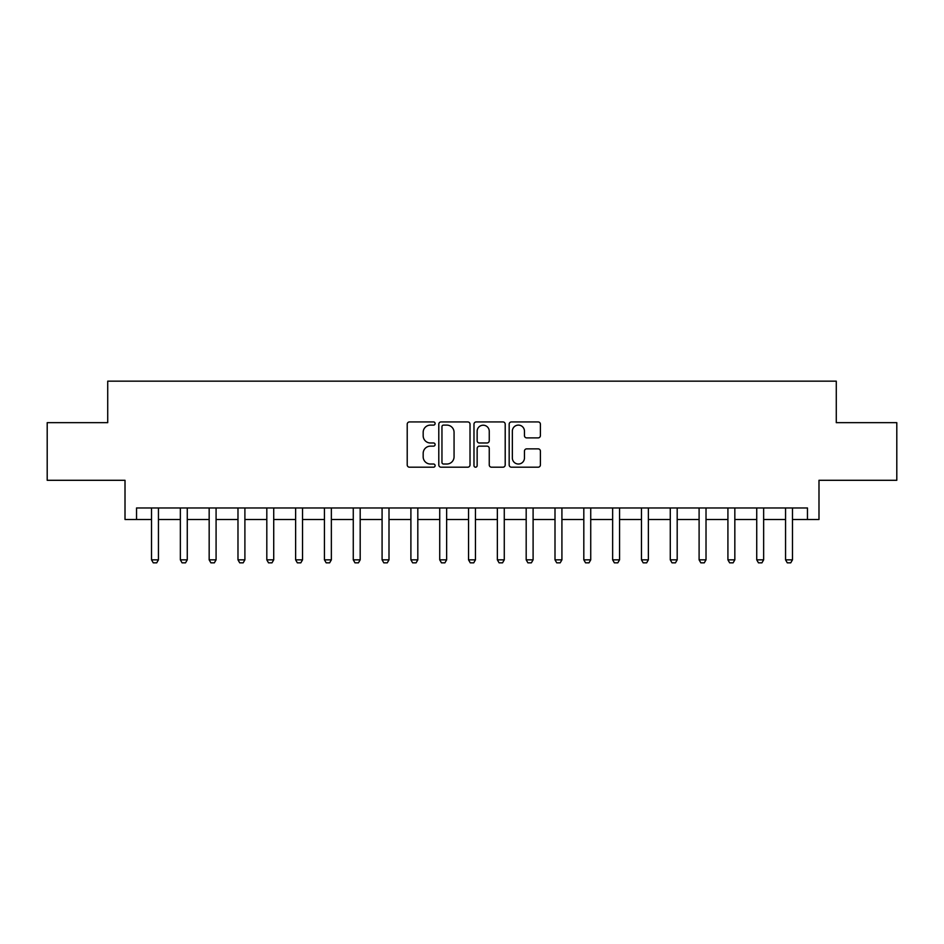 <?xml version="1.0" encoding="UTF-8"?>
<svg xmlns="http://www.w3.org/2000/svg" width="944" height="944" viewBox="0 0 944 944"><rect width="100%" height="100%" fill="white"/><g stroke="black" fill="none" stroke-linecap="round" stroke-linejoin="round"><path stroke-width="1.42" d="M435.113 423.514A1.581 1.581 0 0 0 433.532 421.933L409.484 421.933A2.266 2.266 0 0 0 407.218 424.198L407.218 464.932A2.266 2.266 0 0 0 409.484 467.197L433.532 467.197A1.581 1.581 0 0 0 435.113 465.616A1.581 1.581 0 0 0 433.532 464.023L430.417 464.023A7.245 7.245 0 0 1 423.172 456.79L423.172 453.391A7.245 7.245 0 0 1 430.417 446.146L433.532 446.146A1.581 1.581 0 0 0 435.113 444.565A1.581 1.581 0 0 0 433.532 442.984L430.417 442.984A7.245 7.245 0 0 1 423.172 435.739L423.172 432.34A7.245 7.245 0 0 1 430.417 425.107L433.532 425.107A1.581 1.581 0 0 0 435.113 423.514M538.139 437.886A2.266 2.266 0 0 0 540.405 435.621L540.405 424.198A2.266 2.266 0 0 0 538.139 421.933L511.436 421.933A2.266 2.266 0 0 0 509.17 424.198L509.17 464.932A2.266 2.266 0 0 0 511.436 467.197L538.139 467.197A2.266 2.266 0 0 0 540.405 464.932L540.405 451.126A2.266 2.266 0 0 0 538.139 448.86L526.705 448.86A2.266 2.266 0 0 0 524.451 451.126L524.451 457.97A6.053 6.053 0 0 1 518.398 464.023A6.053 6.053 0 0 1 512.344 457.97L512.344 431.16A6.053 6.053 0 0 1 518.398 425.107A6.053 6.053 0 0 1 524.451 431.16L524.451 435.621A2.266 2.266 0 0 0 526.705 437.886L538.139 437.886M136.538 519.495L136.538 507.966L807.462 507.966L807.462 519.495L818.991 519.495L818.991 480.295L896.8 480.295L896.8 422.664L836.278 422.664L836.278 381.164L107.722 381.164L107.722 422.664L47.2 422.664L47.2 480.295L125.009 480.295L125.009 519.495L151.524 519.495M470.018 424.198A2.266 2.266 0 0 0 467.752 421.933L441.049 421.933A2.266 2.266 0 0 0 438.795 424.198L438.795 464.932A2.266 2.266 0 0 0 441.049 467.197L467.752 467.197A2.266 2.266 0 0 0 470.018 464.932L470.018 424.198M476.248 421.933L502.951 421.933A2.266 2.266 0 0 1 505.205 424.198L505.205 464.932A2.266 2.266 0 0 1 502.951 467.197L491.517 467.197A2.266 2.266 0 0 1 489.252 464.932L489.252 448.412A2.266 2.266 0 0 0 486.998 446.146L479.41 446.146A2.266 2.266 0 0 0 477.145 448.412L477.145 465.616A1.581 1.581 0 0 1 475.564 467.197A1.581 1.581 0 0 1 473.982 465.616L473.982 424.198A2.266 2.266 0 0 1 476.248 421.933M158.439 519.495L180.351 519.495M187.266 519.495L209.167 519.495M216.082 519.495L237.982 519.495M244.897 519.495L266.81 519.495M273.725 519.495L295.625 519.495M302.54 519.495L324.441 519.495M331.356 519.495L353.268 519.495M360.183 519.495L382.084 519.495M388.999 519.495L410.9 519.495M417.814 519.495L439.727 519.495M446.642 519.495L468.543 519.495M475.457 519.495L497.358 519.495M504.273 519.495L526.186 519.495M533.1 519.495L555.001 519.495M561.916 519.495L583.817 519.495M590.732 519.495L612.644 519.495M619.559 519.495L641.46 519.495M648.375 519.495L670.275 519.495M677.19 519.495L699.103 519.495M706.018 519.495L727.918 519.495M734.833 519.495L756.734 519.495M763.649 519.495L785.561 519.495M792.476 519.495L807.462 519.495M443.538 425.107A1.581 1.581 0 0 0 441.957 426.688L441.957 462.442A1.581 1.581 0 0 0 443.538 464.023L446.819 464.023A7.245 7.245 0 0 0 454.064 456.79L454.064 432.34A7.245 7.245 0 0 0 446.819 425.107L443.538 425.107M489.252 431.266A6.053 6.053 0 0 0 483.198 425.213A6.053 6.053 0 0 0 477.145 431.266L477.145 440.718A2.266 2.266 0 0 0 479.41 442.984L486.998 442.984A2.266 2.266 0 0 0 489.252 440.718L489.252 431.266M158.698 507.966L158.557 508.427A2.301 2.301 0 0 0 158.439 509.123L158.439 559.839L156.716 562.836L153.258 562.836L151.524 559.839L151.524 509.123A2.301 2.301 0 0 0 151.418 508.427L151.276 507.966M151.524 559.839L158.439 559.839M187.514 507.966L187.372 508.427A2.301 2.301 0 0 0 187.266 509.123L187.266 559.839L185.531 562.836L182.074 562.836L180.351 559.839L180.351 509.123A2.301 2.301 0 0 0 180.233 508.427L180.092 507.966M180.351 559.839L187.266 559.839M216.341 507.966L216.188 508.427A2.301 2.301 0 0 0 216.082 509.123L216.082 559.839L214.359 562.836L210.89 562.836L209.167 559.839L209.167 509.123A2.301 2.301 0 0 0 209.061 508.427L208.907 507.966M209.167 559.839L216.082 559.839M245.157 507.966L245.015 508.427A2.301 2.301 0 0 0 244.897 509.123L244.897 559.839L243.174 562.836L239.717 562.836L237.982 559.839L237.982 509.123A2.301 2.301 0 0 0 237.876 508.427L237.735 507.966M237.982 559.839L244.897 559.839M273.972 507.966L273.831 508.427A2.301 2.301 0 0 0 273.725 509.123L273.725 559.839L271.99 562.836L268.533 562.836L266.81 559.839L266.81 509.123A2.301 2.301 0 0 0 266.692 508.427L266.55 507.966M266.81 559.839L273.725 559.839M302.8 507.966L302.646 508.427A2.301 2.301 0 0 0 302.54 509.123L302.54 559.839L300.817 562.836L297.348 562.836L295.625 559.839L295.625 509.123A2.301 2.301 0 0 0 295.519 508.427L295.366 507.966M295.625 559.839L302.54 559.839M331.615 507.966L331.474 508.427A2.301 2.301 0 0 0 331.356 509.123L331.356 559.839L329.633 562.836L326.176 562.836L324.441 559.839L324.441 509.123A2.301 2.301 0 0 0 324.335 508.427L324.193 507.966M324.441 559.839L331.356 559.839M360.431 507.966L360.289 508.427A2.301 2.301 0 0 0 360.183 509.123L360.183 559.839L358.449 562.836L354.991 562.836L353.268 559.839L353.268 509.123A2.301 2.301 0 0 0 353.15 508.427L353.009 507.966M353.268 559.839L360.183 559.839M389.258 507.966L389.105 508.427A2.301 2.301 0 0 0 388.999 509.123L388.999 559.839L387.276 562.836L383.807 562.836L382.084 559.839L382.084 509.123A2.301 2.301 0 0 0 381.978 508.427L381.824 507.966M382.084 559.839L388.999 559.839M418.074 507.966L417.932 508.427A2.301 2.301 0 0 0 417.814 509.123L417.814 559.839L416.092 562.836L412.634 562.836L410.9 559.839L410.9 509.123A2.301 2.301 0 0 0 410.793 508.427L410.652 507.966M410.9 559.839L417.814 559.839M446.89 507.966L446.748 508.427A2.301 2.301 0 0 0 446.642 509.123L446.642 559.839L444.907 562.836L441.45 562.836L439.727 559.839L439.727 509.123A2.301 2.301 0 0 0 439.609 508.427L439.467 507.966M439.727 559.839L446.642 559.839M475.717 507.966L475.564 508.427A2.301 2.301 0 0 0 475.457 509.123L475.457 559.839L473.735 562.836L470.265 562.836L468.543 559.839L468.543 509.123A2.301 2.301 0 0 0 468.436 508.427L468.283 507.966M468.543 559.839L475.457 559.839M504.533 507.966L504.391 508.427A2.301 2.301 0 0 0 504.273 509.123L504.273 559.839L502.55 562.836L499.093 562.836L497.358 559.839L497.358 509.123A2.301 2.301 0 0 0 497.252 508.427L497.11 507.966M497.358 559.839L504.273 559.839M533.348 507.966L533.207 508.427A2.301 2.301 0 0 0 533.1 509.123L533.1 559.839L531.366 562.836L527.908 562.836L526.186 559.839L526.186 509.123A2.301 2.301 0 0 0 526.068 508.427L525.926 507.966M526.186 559.839L533.1 559.839M562.176 507.966L562.022 508.427A2.301 2.301 0 0 0 561.916 509.123L561.916 559.839L560.193 562.836L556.724 562.836L555.001 559.839L555.001 509.123A2.301 2.301 0 0 0 554.895 508.427L554.742 507.966M555.001 559.839L561.916 559.839M590.991 507.966L590.85 508.427A2.301 2.301 0 0 0 590.732 509.123L590.732 559.839L589.009 562.836L585.551 562.836L583.817 559.839L583.817 509.123A2.301 2.301 0 0 0 583.711 508.427L583.569 507.966M583.817 559.839L590.732 559.839M619.807 507.966L619.665 508.427A2.301 2.301 0 0 0 619.559 509.123L619.559 559.839L617.824 562.836L614.367 562.836L612.644 559.839L612.644 509.123A2.301 2.301 0 0 0 612.526 508.427L612.385 507.966M612.644 559.839L619.559 559.839M648.634 507.966L648.481 508.427A2.301 2.301 0 0 0 648.375 509.123L648.375 559.839L646.652 562.836L643.183 562.836L641.46 559.839L641.46 509.123A2.301 2.301 0 0 0 641.354 508.427L641.2 507.966M641.46 559.839L648.375 559.839M677.45 507.966L677.308 508.427A2.301 2.301 0 0 0 677.19 509.123L677.19 559.839L675.467 562.836L672.01 562.836L670.275 559.839L670.275 509.123A2.301 2.301 0 0 0 670.169 508.427L670.028 507.966M670.275 559.839L677.19 559.839M706.265 507.966L706.124 508.427A2.301 2.301 0 0 0 706.018 509.123L706.018 559.839L704.283 562.836L700.826 562.836L699.103 559.839L699.103 509.123A2.301 2.301 0 0 0 698.985 508.427L698.843 507.966M699.103 559.839L706.018 559.839M735.093 507.966L734.939 508.427A2.301 2.301 0 0 0 734.833 509.123L734.833 559.839L733.11 562.836L729.641 562.836L727.918 559.839L727.918 509.123A2.301 2.301 0 0 0 727.812 508.427L727.659 507.966M727.918 559.839L734.833 559.839M763.908 507.966L763.767 508.427A2.301 2.301 0 0 0 763.649 509.123L763.649 559.839L761.926 562.836L758.469 562.836L756.734 559.839L756.734 509.123A2.301 2.301 0 0 0 756.628 508.427L756.486 507.966M756.734 559.839L763.649 559.839M792.724 507.966L792.582 508.427A2.301 2.301 0 0 0 792.476 509.123L792.476 559.839L790.742 562.836L787.284 562.836L785.561 559.839L785.561 509.123A2.301 2.301 0 0 0 785.443 508.427L785.302 507.966M785.561 559.839L792.476 559.839"/></g></svg>
